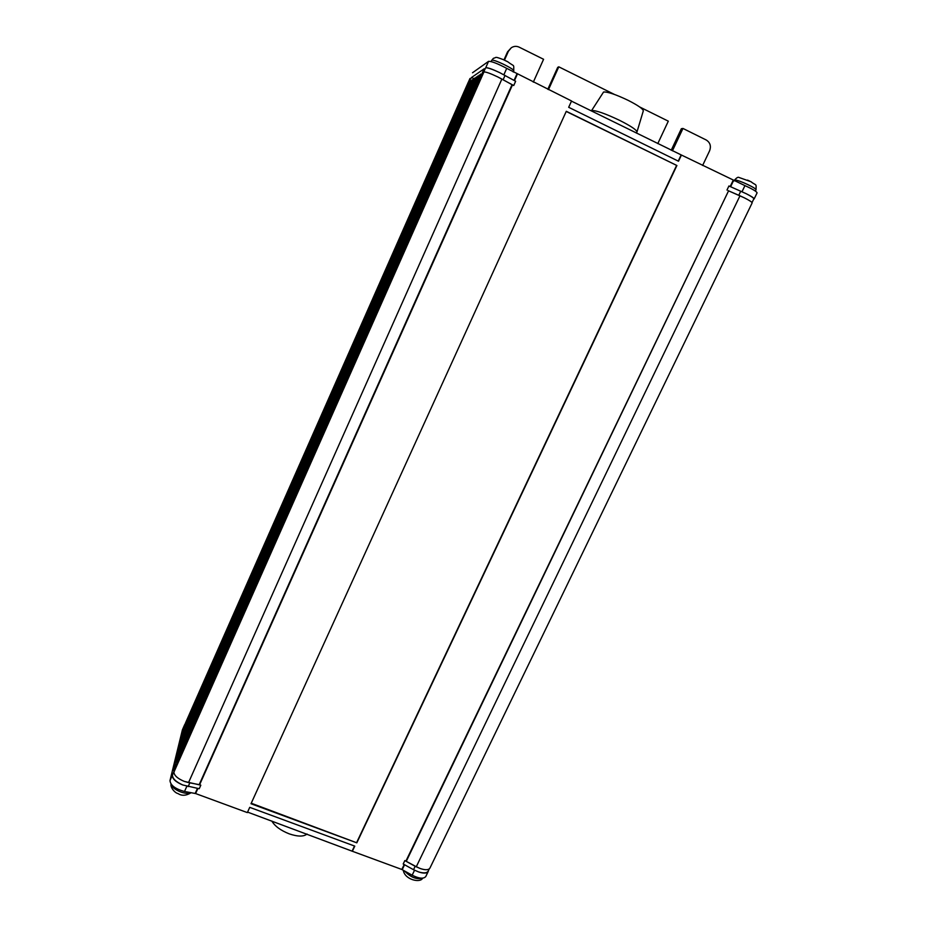 <?xml version="1.0" encoding="UTF-8"?>
<svg xmlns="http://www.w3.org/2000/svg" width="927" height="927" viewBox="0 0 927 927"><rect width="100%" height="100%" fill="white"/><g stroke="black" fill="none" stroke-linecap="round" stroke-linejoin="round"><path stroke-width="1.39" d="M481.773 74.369L480.707 74.044L176.327 762.017L177.045 762.863M468.216 82.399L186.049 721.751L470.012 78.471M185.029 724.126L184.461 725.366M184.658 724.682L182.399 729.885L169.989 780.592C170.464 785.343 175.319 788.97 184.519 791.473L195.609 793.558L247.347 812.597L249.734 807.347L354.786 846.131L352.353 851.264L401.831 869.468L412.156 875.204C419.062 878.634 423.604 879.074 425.771 876.536L428.228 871.473C426.895 873.477 423.674 873.616 418.564 871.913L413.523 869.711L415.169 866.305L404.832 860.58M172.445 774.868L172.341 775.285C172.26 778.796 175.736 782.029 182.781 784.984C175.748 781.785 172.318 778.413 172.492 774.879L174.369 770.812M173.546 770.557L175.099 767.046L174.299 771.276L483.743 72.202L482.364 73.036M183.986 730.337L183.314 730.082L173.488 770.534M183.372 730.105L184.821 726.814L185.446 727.046M185.991 722.562L184.821 726.814M474.497 78.911L471.495 77.451L468.587 82.306M484.207 68.795L471.553 77.474M484.149 68.76L482.283 72.99M752.029 202.584L753.813 198.899C753.871 198.077 751.333 196.339 746.2 193.697C751.507 196.35 754.149 198.111 754.138 198.957L757.081 192.886C756.71 191.53 752.666 189.12 744.949 185.632L681.438 155.041L678.506 161.228L568.68 107.3L571.553 100.973L506.721 68.366C497.521 63.523 491.461 61.182 488.541 61.356L472.527 72.758M470.395 81.727L469.583 81.495M184.971 726.212L469.583 81.483L184.971 726.189L185.516 726.872M471.716 80.858L470.893 80.614L183.952 730.418L184.508 731.113M473.06 79.965L472.225 79.722L182.92 734.717L183.476 735.435M474.439 79.062L473.57 78.818L181.866 739.086L182.434 739.816M485.748 67.741C487.892 67.671 492.504 69.282 499.607 72.596C492.225 69.096 487.614 67.474 485.748 67.741L488.541 61.356M475.829 78.146L474.948 77.891L180.788 743.524L181.368 744.265M477.243 77.219L476.351 76.953L179.699 748.031L180.29 748.784M478.68 76.269L477.776 76.002L178.587 752.62L179.189 753.384M480.151 75.296L479.236 75.029L177.463 757.278L178.077 758.054M482.666 72.92L175.006 767.486M251.229 803.222L356.825 842.828L676.895 165.516L566.223 111.46M356.791 842.249L676.548 165.539M681.438 155.041L571.472 101.136M404.832 860.569L416.304 866.71L739.978 195.806L728.564 190.835L406.35 861.171M405.968 860.986L728.564 190.835M416.304 866.71L420.209 868.506C425.342 870.244 428.587 870.105 429.919 868.112L752.121 202.967C752.133 202.144 749.503 200.417 744.23 197.775L739.978 195.806M356.825 842.852L251.008 803.732L566.293 111.298L676.907 165.516M728.135 190.638L744.23 197.775M730.152 186.594L728.923 185.979L726.977 190.058M499.607 72.596L515.632 81.263L513.732 85.527L512.469 84.913L199.618 784.729L200.811 785.169L184.357 781.426C177.775 778.692 174.288 775.621 173.894 772.214L483.94 71.924L173.894 772.214M182.781 784.984L199.235 788.726L200.811 785.181M403.21 863.999L404.844 860.592M199.212 784.613L512.052 84.693L501.878 79.062L188.54 782.597L199.618 784.729M501.878 79.062L497.695 76.895C490.626 73.534 486.049 71.877 483.94 71.924M188.54 782.597L184.357 781.426M619.595 120.348C605.435 113.627 596.119 110.348 591.635 110.522L603.57 92.016C607.602 91.692 615.818 94.473 628.193 100.371C638.077 105.411 643.118 108.922 643.303 110.892L636.965 131.993C636.698 129.954 630.905 126.072 619.595 120.348M504.473 60.116L508.402 51.275L511.264 47.775L507.544 51.866L503.975 59.884M614.369 94.403L558.796 66.825L557.73 67.347L547.811 89.282M702.62 165.47L709.584 150.834C711.31 146.13 710.186 142.515 706.212 139.989L682.967 128.447L681.368 128.691L671.229 150.22M682.967 128.447L672.423 150.811M657.788 143.615L668.309 121.17L639.618 106.941M558.796 66.825L548.494 89.618M533.303 82.144L543.581 59.282L519.166 47.161C516.432 45.921 513.801 46.118 511.264 47.775M678.24 161.089L681.078 155.076M470.418 81.669L469.769 81.356M746.2 193.697L728.935 185.979M497.695 76.895L513.743 85.527M186.037 721.774L184.519 725.389L186.072 721.785M271.808 821.021C274.867 826.189 280.672 830.465 289.212 833.848C297.764 836.733 303.708 836.791 307.057 834.01M173.986 771.971L174.067 771.345M403.187 863.987L413.523 869.711M420.209 868.506L415.169 866.305M429.271 868.889L428.181 871.137C426.883 873.188 423.674 873.443 418.564 871.913M247.567 812.098L352.353 851.264M354.508 846.027L352.318 850.673M428.448 870.592L428.228 871.473M503.651 59.791L507.59 61.727M747.544 180.105L751.403 181.959M636.455 133.117L636.965 131.993M184.554 724.995L182.399 729.885M169.989 780.592L172.341 775.285M185.898 722.342L468.39 82.283M483.627 72.086L485.678 67.752M174.983 767.568L482.446 72.885M730.186 186.524L733.095 180.464M517.301 74.264L514.462 80.614M197.88 788.471L195.609 793.558M401.831 869.468L404.195 864.543M742.029 191.704L744.949 185.632M733.524 180.661L730.615 186.721M514.056 80.382L516.884 74.056M506.721 68.366L503.871 74.751M508.402 51.275L507.544 51.866M738.796 195.226L740.766 191.147M505.064 75.4L503.152 79.687M189.757 783.048L188.169 786.606M195.191 793.442L197.451 788.39M186.814 786.316L184.519 791.473M404.566 864.752L402.214 869.653M412.156 875.204L414.543 870.244M491.762 60.29L493.431 58.297C497.15 57.625 493.581 55.968 503.709 59.768L507.672 61.715C514.925 67.277 513.639 63.557 513.743 70.939C515.192 69.363 493.176 58.691 491.762 60.29M735.018 180.058L734.404 180.267C736.548 177.764 738.066 176.837 738.958 177.451L750.916 181.692C756.444 186.06 756.339 182.943 755.992 189.873C757.336 188.575 738.529 179.78 735.018 180.058M404.578 870.974C410.568 877.29 416.501 879.7 422.376 878.182M171.321 784.439C171.958 789.468 186.304 795.493 190.753 792.62M468.68 82.086L185.678 723.28M468.981 81.889L185.446 724.254M469.282 81.68L185.215 725.215M483.5 72.167L174.16 770.94M483.141 72.41L174.438 769.804M482.793 72.654L174.716 768.668M468.251 82.41L469.954 78.54M491.136 61.576L491.658 60.406M734.091 180.916L734.404 180.267M403.326 870.279L403.361 870.685C405.203 880.047 420.754 883.141 422.573 878.17M513.257 72.016L513.743 70.939M755.401 191.089L755.992 189.873M171.055 784.091C170.197 787.197 174.693 792.944 178.042 793.57C181.762 796.061 186.13 795.772 191.171 792.701"/></g></svg>
